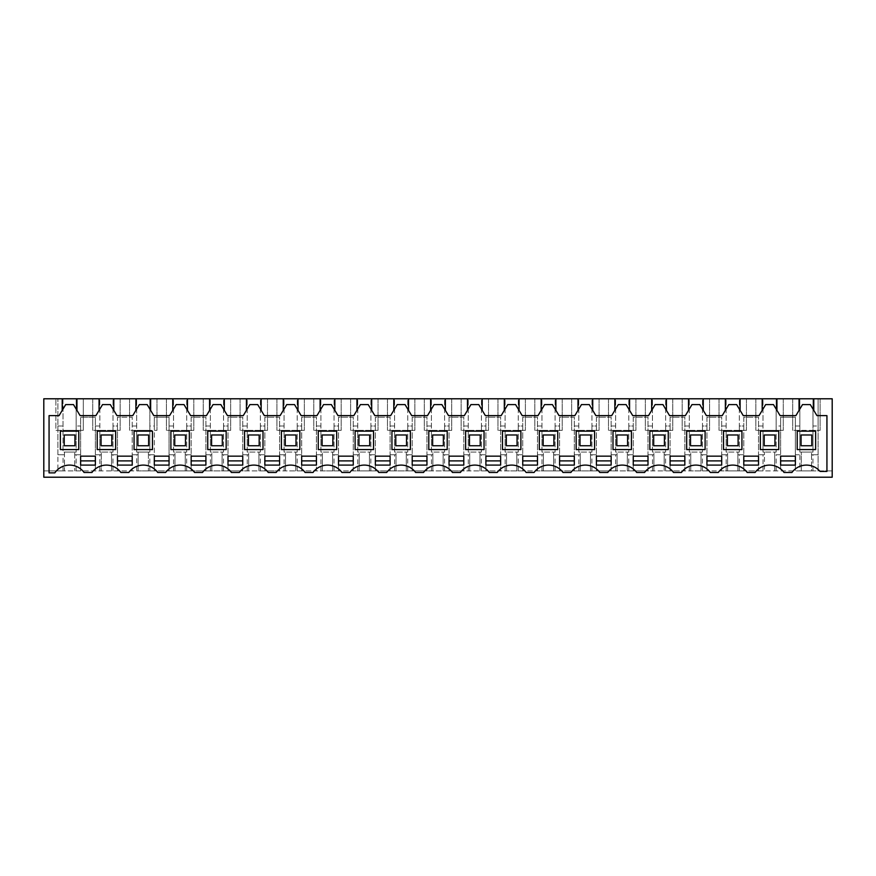 <?xml version="1.0" encoding="UTF-8"?>
<svg xmlns="http://www.w3.org/2000/svg" width="876" height="876" viewBox="0 0 876 876"><rect width="100%" height="100%" fill="white"/><g stroke="black" fill="none" stroke-linecap="round" stroke-linejoin="round"><path stroke-width="0.66" stroke-dasharray="4.38 3.29" d="M43.8 477.212L43.8 470.894L832.2 470.894L811.537 470.894L811.537 452.082L799.832 452.082L799.832 398.788L792.703 398.788L832.2 398.788L832.2 477.212L43.8 477.212M63.05 470.894L64.463 470.894L64.463 452.082L63.006 452.082L63.006 430.368L55.878 430.368L55.878 398.788L55.878 430.368L83.297 430.368L83.297 398.788L83.297 430.368L76.168 430.368L76.168 452.082L76.168 425.999L80.647 425.999L76.168 425.999L76.168 398.788L76.168 430.368L63.006 430.368L63.006 398.788L43.8 398.788L43.8 470.894L63.05 470.894L63.05 454.743L64.463 454.743L64.463 452.082L74.723 452.082L74.723 470.894L74.723 452.082L76.168 452.082L63.006 452.082L63.006 398.788L799.832 398.788L799.832 430.368L792.703 430.368L820.122 430.368L812.994 430.368L812.994 452.082L799.832 452.082L799.832 430.368L812.994 430.368L812.994 398.788L812.994 425.999L818.096 425.999L818.096 470.894L818.096 398.788L818.096 425.999L812.994 425.999L812.994 452.082L811.537 452.082L811.537 454.743L818.096 454.743L811.537 454.743L811.537 470.894L799.865 470.894L799.865 454.743L801.277 454.743L801.277 452.082L801.277 470.894L801.277 454.743L795.353 454.743L795.353 470.894L799.865 470.894M63.05 454.743L57.904 454.743L57.904 470.894L57.904 398.788L57.904 454.743L64.463 454.743L64.463 470.894L99.886 470.894L99.886 454.743L101.298 454.743L101.298 452.082L111.559 452.082L111.559 470.894L111.559 452.082L113.004 452.082L99.853 452.082L99.853 398.788L99.853 430.368L92.725 430.368L120.143 430.368L113.004 430.368L113.004 452.082L113.004 425.999L117.483 425.999L117.483 417.206L132.221 417.206L132.221 470.894L117.483 470.894L117.483 454.743L111.559 454.743L117.483 454.743L117.483 425.999L113.004 425.999L113.004 398.788L113.004 430.368L99.853 430.368L99.853 452.082L101.298 452.082L101.298 470.894L99.886 470.894M99.886 454.743L95.374 454.743L95.374 470.894L95.374 417.206L80.647 417.206L80.647 470.894L80.647 417.206L95.374 417.206L95.374 454.743L101.298 454.743L101.298 470.894L117.483 470.894L117.483 417.206L132.221 417.206L132.221 470.894L136.733 470.894L136.733 454.743L138.134 454.743L138.134 452.082L148.405 452.082L148.405 470.894L148.405 452.082L149.851 452.082L136.689 452.082L136.689 398.788L136.689 430.368L129.56 430.368L156.979 430.368L149.851 430.368L149.851 452.082L149.851 425.999L154.329 425.999L154.329 417.206L169.057 417.206L169.057 470.894L154.329 470.894L154.329 454.743L148.405 454.743L154.329 454.743L154.329 425.999L149.851 425.999L149.851 398.788L149.851 430.368L136.689 430.368L136.689 452.082L138.134 452.082L138.134 470.894L136.733 470.894M136.733 454.743L132.221 454.743L138.134 454.743L138.134 470.894L154.329 470.894L154.329 417.206L169.057 417.206L169.057 470.894L173.568 470.894L173.568 454.743L174.981 454.743L174.981 452.082L185.241 452.082L185.241 470.894L185.241 452.082L186.687 452.082L173.536 452.082L173.536 398.788L173.536 430.368L166.407 430.368L193.826 430.368L186.687 430.368L186.687 452.082L186.687 425.999L191.165 425.999L191.165 417.206L205.904 417.206L205.904 470.894L191.165 470.894L191.165 454.743L185.241 454.743L191.165 454.743L191.165 425.999L186.687 425.999L186.687 398.788L186.687 430.368L173.536 430.368L173.536 452.082L174.981 452.082L174.981 470.894L173.568 470.894M173.568 454.743L169.057 454.743L174.981 454.743L174.981 470.894L191.165 470.894L191.165 417.206L205.904 417.206L205.904 470.894L210.415 470.894L210.415 454.743L211.817 454.743L211.817 452.082L222.088 452.082L222.088 470.894L222.088 452.082L223.533 452.082L210.371 452.082L210.371 398.788L210.371 430.368L203.243 430.368L230.662 430.368L223.533 430.368L223.533 452.082L223.533 425.999L228.001 425.999L228.001 417.206L242.74 417.206L242.74 470.894L228.001 470.894L228.001 454.743L222.088 454.743L228.001 454.743L228.001 425.999L223.533 425.999L223.533 398.788L223.533 430.368L210.371 430.368L210.371 452.082L211.817 452.082L211.817 470.894L210.415 470.894M210.415 454.743L205.904 454.743L211.817 454.743L211.817 470.894L228.001 470.894L228.001 417.206L242.74 417.206L242.74 470.894L247.251 470.894L247.251 454.743L248.664 454.743L248.664 452.082L258.924 452.082L258.924 470.894L258.924 452.082L260.369 452.082L247.218 452.082L247.218 398.788L247.218 430.368L240.09 430.368L267.509 430.368L260.369 430.368L260.369 452.082L260.369 425.999L264.848 425.999L264.848 417.206L279.586 417.206L279.586 470.894L264.848 470.894L264.848 454.743L258.924 454.743L264.848 454.743L264.848 425.999L260.369 425.999L260.369 398.788L260.369 430.368L247.218 430.368L247.218 452.082L248.664 452.082L248.664 470.894L247.251 470.894M247.251 454.743L242.74 454.743L248.664 454.743L248.664 470.894L264.848 470.894L264.848 417.206L279.586 417.206L279.586 470.894L284.098 470.894L284.098 454.743L285.499 454.743L285.499 452.082L295.77 452.082L295.77 470.894L295.77 452.082L297.216 452.082L284.054 452.082L284.054 398.788L284.054 430.368L276.925 430.368L304.344 430.368L297.216 430.368L297.216 452.082L297.216 425.999L301.683 425.999L301.683 417.206L316.422 417.206L316.422 470.894L301.683 470.894L301.683 454.743L295.77 454.743L301.683 454.743L301.683 425.999L297.216 425.999L297.216 398.788L297.216 430.368L284.054 430.368L284.054 452.082L285.499 452.082L285.499 470.894L284.098 470.894M284.098 454.743L279.586 454.743L285.499 454.743L285.499 470.894L301.683 470.894L301.683 417.206L316.422 417.206L316.422 470.894L320.934 470.894L320.934 454.743L322.346 454.743L322.346 452.082L332.606 452.082L332.606 470.894L332.606 452.082L334.052 452.082L320.901 452.082L320.901 398.788L320.901 430.368L313.772 430.368L341.18 430.368L334.052 430.368L334.052 452.082L334.052 425.999L338.53 425.999L338.53 417.206L353.269 417.206L353.269 470.894L338.53 470.894L338.53 454.743L332.606 454.743L338.53 454.743L338.53 425.999L334.052 425.999L334.052 398.788L334.052 430.368L320.901 430.368L320.901 452.082L322.346 452.082L322.346 470.894L320.934 470.894M320.934 454.743L316.422 454.743L322.346 454.743L322.346 470.894L338.53 470.894L338.53 417.206L353.269 417.206L353.269 470.894L357.78 470.894L357.78 454.743L359.182 454.743L359.182 452.082L369.453 452.082L369.453 470.894L369.453 452.082L370.898 452.082L357.736 452.082L357.736 398.788L357.736 430.368L350.608 430.368L378.027 430.368L370.898 430.368L370.898 452.082L370.898 425.999L375.366 425.999L375.366 417.206L390.105 417.206L390.105 470.894L375.366 470.894L375.366 454.743L369.453 454.743L375.366 454.743L375.366 425.999L370.898 425.999L370.898 398.788L370.898 430.368L357.736 430.368L357.736 452.082L359.182 452.082L359.182 470.894L357.78 470.894M357.78 454.743L353.269 454.743L359.182 454.743L359.182 470.894L375.366 470.894L375.366 417.206L390.105 417.206L390.105 470.894L394.616 470.894L394.616 454.743L396.029 454.743L396.029 452.082L406.289 452.082L406.289 470.894L406.289 452.082L407.734 452.082L394.583 452.082L394.583 398.788L394.583 430.368L387.455 430.368L414.863 430.368L407.734 430.368L407.734 452.082L407.734 425.999L412.213 425.999L412.213 417.206L426.951 417.206L426.951 470.894L412.213 470.894L412.213 454.743L406.289 454.743L412.213 454.743L412.213 425.999L407.734 425.999L407.734 398.788L407.734 430.368L394.583 430.368L394.583 452.082L396.029 452.082L396.029 470.894L394.616 470.894M394.616 454.743L390.105 454.743L396.029 454.743L396.029 470.894L412.213 470.894L412.213 417.206L426.951 417.206L426.951 470.894L431.463 470.894L431.463 454.743L432.864 454.743L432.864 452.082L443.136 452.082L443.136 470.894L443.136 452.082L444.581 452.082L431.419 452.082L431.419 398.788L431.419 430.368L424.291 430.368L451.709 430.368L444.581 430.368L444.581 452.082L444.581 425.999L449.049 425.999L449.049 417.206L463.787 417.206L463.787 470.894L449.049 470.894L449.049 454.743L443.136 454.743L449.049 454.743L449.049 425.999L444.581 425.999L444.581 398.788L444.581 430.368L431.419 430.368L431.419 452.082L432.864 452.082L432.864 470.894L431.463 470.894M431.463 454.743L426.951 454.743L432.864 454.743L432.864 470.894L449.049 470.894L449.049 417.206L463.787 417.206L463.787 470.894L468.299 470.894L468.299 454.743L469.711 454.743L469.711 452.082L479.971 452.082L479.971 470.894L479.971 452.082L481.417 452.082L468.266 452.082L468.266 398.788L468.266 430.368L461.137 430.368L488.545 430.368L481.417 430.368L481.417 452.082L481.417 425.999L485.895 425.999L485.895 417.206L500.634 417.206L500.634 470.894L485.895 470.894L485.895 454.743L479.971 454.743L485.895 454.743L485.895 425.999L481.417 425.999L481.417 398.788L481.417 430.368L468.266 430.368L468.266 452.082L469.711 452.082L469.711 470.894L468.299 470.894M468.299 454.743L463.787 454.743L469.711 454.743L469.711 470.894L485.895 470.894L485.895 417.206L500.634 417.206L500.634 470.894L505.145 470.894L505.145 454.743L506.547 454.743L506.547 452.082L516.818 452.082L516.818 470.894L516.818 452.082L518.264 452.082L505.102 452.082L505.102 398.788L505.102 430.368L497.973 430.368L525.392 430.368L518.264 430.368L518.264 452.082L518.264 425.999L522.731 425.999L522.731 417.206L537.47 417.206L537.47 470.894L522.731 470.894L522.731 454.743L516.818 454.743L522.731 454.743L522.731 425.999L518.264 425.999L518.264 398.788L518.264 430.368L505.102 430.368L505.102 452.082L506.547 452.082L506.547 470.894L505.145 470.894M505.145 454.743L500.634 454.743L506.547 454.743L506.547 470.894L522.731 470.894L522.731 417.206L537.47 417.206L537.47 470.894L541.981 470.894L541.981 454.743L543.394 454.743L543.394 452.082L553.654 452.082L553.654 470.894L553.654 452.082L555.099 452.082L541.948 452.082L541.948 398.788L541.948 430.368L534.82 430.368L562.228 430.368L555.099 430.368L555.099 452.082L555.099 425.999L559.578 425.999L559.578 417.206L574.317 417.206L574.317 470.894L559.578 470.894L559.578 454.743L553.654 454.743L559.578 454.743L559.578 425.999L555.099 425.999L555.099 398.788L555.099 430.368L541.948 430.368L541.948 452.082L543.394 452.082L543.394 470.894L541.981 470.894M541.981 454.743L537.47 454.743L543.394 454.743L543.394 470.894L559.578 470.894L559.578 417.206L574.317 417.206L574.317 470.894L578.828 470.894L578.828 454.743L580.23 454.743L580.23 452.082L590.501 452.082L590.501 470.894L590.501 452.082L591.946 452.082L578.784 452.082L578.784 398.788L578.784 430.368L571.656 430.368L599.075 430.368L591.946 430.368L591.946 452.082L591.946 425.999L596.414 425.999L596.414 417.206L611.152 417.206L611.152 470.894L596.414 470.894L596.414 454.743L590.501 454.743L596.414 454.743L596.414 425.999L591.946 425.999L591.946 398.788L591.946 430.368L578.784 430.368L578.784 452.082L580.23 452.082L580.23 470.894L578.828 470.894M578.828 454.743L574.317 454.743L580.23 454.743L580.23 470.894L596.414 470.894L596.414 417.206L611.152 417.206L611.152 470.894L615.664 470.894L615.664 454.743L617.076 454.743L617.076 452.082L627.336 452.082L627.336 470.894L627.336 452.082L628.782 452.082L615.631 452.082L615.631 398.788L615.631 430.368L608.492 430.368L635.91 430.368L628.782 430.368L628.782 452.082L628.782 425.999L633.26 425.999L633.26 417.206L647.999 417.206L647.999 470.894L633.26 470.894L633.26 454.743L627.336 454.743L633.26 454.743L633.26 425.999L628.782 425.999L628.782 398.788L628.782 430.368L615.631 430.368L615.631 452.082L617.076 452.082L617.076 470.894L615.664 470.894M615.664 454.743L611.152 454.743L617.076 454.743L617.076 470.894L633.26 470.894L633.26 417.206L647.999 417.206L647.999 470.894L652.51 470.894L652.51 454.743L653.912 454.743L653.912 452.082L664.183 452.082L664.183 470.894L664.183 452.082L665.629 452.082L652.467 452.082L652.467 398.788L652.467 430.368L645.338 430.368L672.757 430.368L665.629 430.368L665.629 452.082L665.629 425.999L670.096 425.999L670.096 417.206L684.835 417.206L684.835 470.894L670.096 470.894L670.096 454.743L664.183 454.743L670.096 454.743L670.096 425.999L665.629 425.999L665.629 398.788L665.629 430.368L652.467 430.368L652.467 452.082L653.912 452.082L653.912 470.894L652.51 470.894M652.51 454.743L647.999 454.743L653.912 454.743L653.912 470.894L670.096 470.894L670.096 417.206L684.835 417.206L684.835 470.894L689.346 470.894L689.346 454.743L690.759 454.743L690.759 452.082L701.019 452.082L701.019 470.894L701.019 452.082L702.464 452.082L689.313 452.082L689.313 398.788L689.313 430.368L682.174 430.368L709.593 430.368L702.464 430.368L702.464 452.082L702.464 425.999L706.943 425.999L706.943 417.206L721.671 417.206L721.671 470.894L706.943 470.894L706.943 454.743L701.019 454.743L706.943 454.743L706.943 425.999L702.464 425.999L702.464 398.788L702.464 430.368L689.313 430.368L689.313 452.082L690.759 452.082L690.759 470.894L689.346 470.894M689.346 454.743L684.835 454.743L690.759 454.743L690.759 470.894L706.943 470.894L706.943 417.206L721.671 417.206L721.671 470.894L726.182 470.894L726.182 454.743L727.595 454.743L727.595 452.082L737.866 452.082L737.866 470.894L737.866 452.082L739.311 452.082L726.149 452.082L726.149 398.788L726.149 430.368L719.021 430.368L746.44 430.368L739.311 430.368L739.311 452.082L739.311 425.999L743.779 425.999L743.779 417.206L758.517 417.206L758.517 470.894L743.779 470.894L743.779 454.743L737.866 454.743L743.779 454.743L743.779 425.999L739.311 425.999L739.311 398.788L739.311 430.368L726.149 430.368L726.149 452.082L727.595 452.082L727.595 470.894L726.182 470.894M726.182 454.743L721.671 454.743L727.595 454.743L727.595 470.894L743.779 470.894L743.779 417.206L758.517 417.206L758.517 470.894L763.029 470.894L763.029 454.743L764.441 454.743L764.441 452.082L774.702 452.082L774.702 470.894L774.702 452.082L776.147 452.082L762.996 452.082L762.996 398.788L762.996 430.368L755.857 430.368L783.275 430.368L776.147 430.368L776.147 452.082L776.147 425.999L780.625 425.999L780.625 417.206L795.353 417.206L795.353 454.743L799.865 454.743M776.114 470.894L776.114 454.743L780.625 454.743L780.625 470.894L780.625 417.206L795.353 417.206L795.353 470.894L763.029 470.894M112.971 470.894L112.971 454.743M149.818 470.894L149.818 454.743M186.654 470.894L186.654 454.743M223.489 470.894L223.489 454.743M260.336 470.894L260.336 454.743M297.172 470.894L297.172 454.743M334.019 470.894L334.019 454.743M370.855 470.894L370.855 454.743M407.701 470.894L407.701 454.743M444.537 470.894L444.537 454.743M481.384 470.894L481.384 454.743M518.22 470.894L518.22 454.743M555.066 470.894L555.066 454.743M591.902 470.894L591.902 454.743M628.749 470.894L628.749 454.743M665.585 470.894L665.585 454.743M702.432 470.894L702.432 454.743M739.267 470.894L739.267 454.743M776.114 454.743L780.625 454.743L780.625 425.999L776.147 425.999L776.147 398.788L776.147 430.368L762.996 430.368L762.996 452.082L764.441 452.082L764.441 470.894L764.441 454.743L758.517 454.743L763.029 454.743M812.95 470.894L812.95 454.743M76.135 470.894L76.135 454.743L74.723 454.743L80.647 454.743L76.135 454.743M791.937 472.471L784.042 472.471A17.892 17.892 0 0 0 755.101 472.471L747.195 472.471A17.892 17.892 0 0 0 718.254 472.471L710.359 472.471A17.892 17.892 0 0 0 681.418 472.471L673.513 472.471A17.892 17.892 0 0 0 644.572 472.471L636.677 472.471A17.892 17.892 0 0 0 607.736 472.471L599.83 472.471A17.892 17.892 0 0 0 570.889 472.471L562.994 472.471A17.892 17.892 0 0 0 534.053 472.471L526.158 472.471A17.892 17.892 0 0 0 497.207 472.471L489.312 472.471A17.892 17.892 0 0 0 460.371 472.471L452.476 472.471A17.892 17.892 0 0 0 423.524 472.471L415.629 472.471A17.892 17.892 0 0 0 386.688 472.471L378.793 472.471A17.892 17.892 0 0 0 349.842 472.471L341.947 472.471A17.892 17.892 0 0 0 313.006 472.471L305.111 472.471A17.892 17.892 0 0 0 276.17 472.471L268.264 472.471A17.892 17.892 0 0 0 239.323 472.471L231.428 472.471A17.892 17.892 0 0 0 202.487 472.471L194.581 472.471A17.892 17.892 0 0 0 165.641 472.471L157.746 472.471A17.892 17.892 0 0 0 128.805 472.471L120.899 472.471A17.892 17.892 0 0 0 91.958 472.471L84.063 472.471A17.892 17.892 0 0 0 54.827 472.876L49.067 472.876L49.067 415.629L59.064 415.629L65.689 404.592L73.485 404.592L80.11 415.629L95.9 415.629L102.536 404.592L110.332 404.592L116.957 415.629L132.747 415.629L139.372 404.592L147.168 404.592L153.793 415.629L169.583 415.629L176.218 404.592L184.015 404.592L190.639 415.629L206.429 415.629L213.054 404.592L220.851 404.592L227.475 415.629L243.265 415.629L249.901 404.592L257.697 404.592L264.322 415.629L280.112 415.629L286.737 404.592L294.533 404.592L301.158 415.629L316.948 415.629L323.583 404.592L331.38 404.592L338.005 415.629L353.795 415.629L360.419 404.592L368.216 404.592L374.84 415.629L390.63 415.629L397.255 404.592L405.062 404.592L411.687 415.629L427.477 415.629L434.102 404.592L441.898 404.592L448.523 415.629L464.313 415.629L470.938 404.592L478.745 404.592L485.37 415.629L501.16 415.629L507.784 404.592L515.581 404.592L522.205 415.629L537.995 415.629L544.62 404.592L552.417 404.592L559.052 415.629L574.842 415.629L581.467 404.592L589.263 404.592L595.888 415.629L611.678 415.629L618.303 404.592L626.099 404.592L632.735 415.629L648.525 415.629L655.149 404.592L662.946 404.592L669.571 415.629L685.361 415.629L691.985 404.592L699.782 404.592L706.417 415.629L722.207 415.629L728.832 404.592L736.628 404.592L743.253 415.629L759.043 415.629L765.668 404.592L773.464 404.592L780.1 415.629L795.89 415.629L802.515 404.592L810.311 404.592L816.936 415.629L826.933 415.629L826.933 471.419L820.056 471.419A17.892 17.892 0 0 0 791.937 472.471M62.218 398.788L62.218 410.373M813.782 398.788L813.782 410.373M795.353 425.999L799.832 425.999L795.353 425.999M783.275 398.788L783.275 430.368L783.275 398.788M755.857 398.788L755.857 430.368L755.857 398.788M758.517 425.999L762.996 425.999L758.517 425.999M746.44 398.788L746.44 430.368L746.44 398.788M719.021 398.788L719.021 430.368L719.021 398.788M721.671 425.999L726.149 425.999L721.671 425.999M709.593 398.788L709.593 430.368L709.593 398.788M682.174 398.788L682.174 430.368L682.174 398.788M684.835 425.999L689.313 425.999L684.835 425.999M672.757 398.788L672.757 430.368L672.757 398.788M645.338 398.788L645.338 430.368L645.338 398.788M647.999 425.999L652.467 425.999L647.999 425.999M635.91 398.788L635.91 430.368L635.91 398.788M608.492 398.788L608.492 430.368L608.492 398.788M611.152 425.999L615.631 425.999L611.152 425.999M599.075 398.788L599.075 430.368L599.075 398.788M571.656 398.788L571.656 430.368L571.656 398.788M574.317 425.999L578.784 425.999L574.317 425.999M562.228 398.788L562.228 430.368L562.228 398.788M534.82 398.788L534.82 430.368L534.82 398.788M537.47 425.999L541.948 425.999L537.47 425.999M525.392 398.788L525.392 430.368L525.392 398.788M497.973 398.788L497.973 430.368L497.973 398.788M500.634 425.999L505.102 425.999L500.634 425.999M488.545 398.788L488.545 430.368L488.545 398.788M461.137 398.788L461.137 430.368L461.137 398.788M463.787 425.999L468.266 425.999L463.787 425.999M451.709 398.788L451.709 430.368L451.709 398.788M424.291 398.788L424.291 430.368L424.291 398.788M426.951 425.999L431.419 425.999L426.951 425.999M414.863 398.788L414.863 430.368L414.863 398.788M387.455 398.788L387.455 430.368L387.455 398.788M390.105 425.999L394.583 425.999L390.105 425.999M378.027 398.788L378.027 430.368L378.027 398.788M350.608 398.788L350.608 430.368L350.608 398.788M353.269 425.999L357.736 425.999L353.269 425.999M341.18 398.788L341.18 430.368L341.18 398.788M313.772 398.788L313.772 430.368L313.772 398.788M316.422 425.999L320.901 425.999L316.422 425.999M304.344 398.788L304.344 430.368L304.344 398.788M276.925 398.788L276.925 430.368L276.925 398.788M279.586 425.999L284.054 425.999L279.586 425.999M267.509 398.788L267.509 430.368L267.509 398.788M240.09 398.788L240.09 430.368L240.09 398.788M242.74 425.999L247.218 425.999L242.74 425.999M230.662 398.788L230.662 430.368L230.662 398.788M203.243 398.788L203.243 430.368L203.243 398.788M205.904 425.999L210.371 425.999L205.904 425.999M193.826 398.788L193.826 430.368L193.826 398.788M166.407 398.788L166.407 430.368L166.407 398.788M169.057 425.999L173.536 425.999L169.057 425.999M156.979 398.788L156.979 430.368L156.979 398.788M129.56 398.788L129.56 430.368L129.56 398.788M132.221 425.999L136.689 425.999L132.221 425.999M120.143 398.788L120.143 430.368L120.143 398.788M92.725 398.788L92.725 430.368L92.725 398.788M95.374 425.999L99.853 425.999L95.374 425.999M57.904 425.999L63.006 425.999L57.904 425.999M76.957 398.788L76.957 410.373M99.065 398.788L99.065 410.373M113.803 398.788L113.803 410.373M135.9 398.788L135.9 410.373M150.639 398.788L150.639 410.373M172.747 398.788L172.747 410.373M187.475 398.788L187.475 410.373M209.583 398.788L209.583 410.373M224.322 398.788L224.322 410.373M246.43 398.788L246.43 410.373M261.157 398.788L261.157 410.373M283.266 398.788L283.266 410.373M298.004 398.788L298.004 410.373M320.112 398.788L320.112 410.373M334.84 398.788L334.84 410.373M356.948 398.788L356.948 410.373M371.687 398.788L371.687 410.373M393.795 398.788L393.795 410.373M408.523 398.788L408.523 410.373M430.631 398.788L430.631 410.373M445.369 398.788L445.369 410.373M467.477 398.788L467.477 410.373M482.205 398.788L482.205 410.373M504.313 398.788L504.313 410.373M519.052 398.788L519.052 410.373M541.16 398.788L541.16 410.373M555.888 398.788L555.888 410.373M577.996 398.788L577.996 410.373M592.734 398.788L592.734 410.373M614.842 398.788L614.842 410.373M629.57 398.788L629.57 410.373M651.678 398.788L651.678 410.373M666.417 398.788L666.417 410.373M688.525 398.788L688.525 410.373M703.253 398.788L703.253 410.373M725.361 398.788L725.361 410.373M740.1 398.788L740.1 410.373M762.197 398.788L762.197 410.373M776.935 398.788L776.935 410.373M799.043 398.788L799.043 410.373M820.122 398.788L820.122 430.368L820.122 398.788M792.703 398.788L792.703 430.368L792.703 398.788M60.378 431.156L60.378 449.574L78.796 449.574L78.796 431.156L60.378 431.156M263.008 431.156L244.579 431.156L244.579 449.574L263.008 449.574L263.008 431.156M373.526 449.574L373.526 431.156L355.108 431.156L355.108 449.574L373.526 449.574M760.357 449.574L778.775 449.574L778.775 431.156L760.357 431.156L760.357 449.574M428.791 431.156L428.791 449.574L447.209 449.574L447.209 431.156L428.791 431.156M410.373 449.574L410.373 431.156L391.944 431.156L391.944 449.574L410.373 449.574M502.474 449.574L520.891 449.574L520.891 431.156L502.474 431.156L502.474 449.574M576.156 449.574L594.574 449.574L594.574 431.156L576.156 431.156L576.156 449.574M557.738 449.574L557.738 431.156L539.309 431.156L539.309 449.574L557.738 449.574M612.992 431.156L612.992 449.574L631.421 449.574L631.421 431.156L612.992 431.156M723.521 449.574L741.939 449.574L741.939 431.156L723.521 431.156L723.521 449.574M299.844 431.156L281.426 431.156L281.426 449.574L299.844 449.574L299.844 431.156M484.056 449.574L484.056 431.156L465.627 431.156L465.627 449.574L484.056 449.574M705.103 449.574L705.103 431.156L686.674 431.156L686.674 449.574L705.103 449.574M649.839 449.574L668.257 449.574L668.257 431.156L649.839 431.156L649.839 449.574M318.262 431.156L318.262 449.574L336.691 449.574L336.691 431.156L318.262 431.156M189.326 431.156L170.897 431.156L170.897 449.574L189.326 449.574L189.326 431.156M134.061 431.156L134.061 449.574L152.479 449.574L152.479 431.156L134.061 431.156M115.643 449.574L115.643 431.156L97.225 431.156L97.225 449.574L115.643 449.574M207.743 449.574L226.161 449.574L226.161 431.156L207.743 431.156L207.743 449.574M797.204 431.156L797.204 449.574L815.622 449.574L815.622 431.156L797.204 431.156M774.942 434.978L774.942 445.764L764.2 445.764L764.2 434.978L774.942 434.978L774.942 445.764L764.2 445.764L764.2 434.978L774.942 434.978L774.942 445.764L764.2 445.764L764.2 434.978L774.942 434.978M738.096 434.978L738.096 445.764L727.365 445.764L727.365 434.978L738.096 434.978L738.096 445.764L727.365 445.764L727.365 434.978L738.096 434.978L738.096 445.764L727.365 445.764L727.365 434.978L738.096 434.978M701.26 434.978L701.26 445.764L690.518 445.764L690.518 434.978L701.26 434.978L701.26 445.764L690.518 445.764L690.518 434.978L701.26 434.978L701.26 445.764L690.518 445.764L690.518 434.978L701.26 434.978M664.413 434.978L664.413 445.764L653.682 445.764L653.682 434.978L664.413 434.978L664.413 445.764L653.682 445.764L653.682 434.978L664.413 434.978L664.413 445.764L653.682 445.764L653.682 434.978L664.413 434.978M627.577 434.978L627.577 445.764L616.835 445.764L616.835 434.978L627.577 434.978L627.577 445.764L616.835 445.764L616.835 434.978L627.577 434.978L627.577 445.764L616.835 445.764L616.835 434.978L627.577 434.978M590.731 434.978L590.731 445.764L580 445.764L580 434.978L590.731 434.978L590.731 445.764L580 445.764L580 434.978L590.731 434.978L590.731 445.764L580 445.764L580 434.978L590.731 434.978M553.895 434.978L553.895 445.764L543.153 445.764L543.153 434.978L553.895 434.978L553.895 445.764L543.153 445.764L543.153 434.978L553.895 434.978L553.895 445.764L543.153 445.764L543.153 434.978L553.895 434.978M517.048 434.978L517.048 445.764L506.317 445.764L506.317 434.978L517.048 434.978L517.048 445.764L506.317 445.764L506.317 434.978L517.048 434.978L517.048 445.764L506.317 445.764L506.317 434.978L517.048 434.978M480.212 434.978L480.212 445.764L469.47 445.764L469.47 434.978L480.212 434.978L480.212 445.764L469.47 445.764L469.47 434.978L480.212 434.978L480.212 445.764L469.47 445.764L469.47 434.978L480.212 434.978M443.365 434.978L443.365 445.764L432.635 445.764L432.635 434.978L443.365 434.978L443.365 445.764L432.635 445.764L432.635 434.978L443.365 434.978L443.365 445.764L432.635 445.764L432.635 434.978L443.365 434.978M406.53 434.978L406.53 445.764L395.788 445.764L395.788 434.978L406.53 434.978L406.53 445.764L395.788 445.764L395.788 434.978L406.53 434.978L406.53 445.764L395.788 445.764L395.788 434.978L406.53 434.978M369.683 434.978L369.683 445.764L358.952 445.764L358.952 434.978L369.683 434.978L369.683 445.764L358.952 445.764L358.952 434.978L369.683 434.978L369.683 445.764L358.952 445.764L358.952 434.978L369.683 434.978M332.847 434.978L332.847 445.764L322.105 445.764L322.105 434.978L332.847 434.978L332.847 445.764L322.105 445.764L322.105 434.978L332.847 434.978L332.847 445.764L322.105 445.764L322.105 434.978L332.847 434.978M296 434.978L296 445.764L285.269 445.764L285.269 434.978L296 434.978L296 445.764L285.269 445.764L285.269 434.978L296 434.978L296 445.764L285.269 445.764L285.269 434.978L296 434.978M259.165 434.978L259.165 445.764L248.423 445.764L248.423 434.978L259.165 434.978L259.165 445.764L248.423 445.764L248.423 434.978L259.165 434.978L259.165 445.764L248.423 445.764L248.423 434.978L259.165 434.978M222.318 434.978L222.318 445.764L211.587 445.764L211.587 434.978L222.318 434.978L222.318 445.764L211.587 445.764L211.587 434.978L222.318 434.978L222.318 445.764L211.587 445.764L211.587 434.978L222.318 434.978M185.482 434.978L185.482 445.764L174.74 445.764L174.74 434.978L185.482 434.978L185.482 445.764L174.74 445.764L174.74 434.978L185.482 434.978L185.482 445.764L174.74 445.764L174.74 434.978L185.482 434.978M148.635 434.978L148.635 445.764L137.904 445.764L137.904 434.978L148.635 434.978L148.635 445.764L137.904 445.764L137.904 434.978L148.635 434.978L148.635 445.764L137.904 445.764L137.904 434.978L148.635 434.978M111.799 434.978L111.799 445.764L101.058 445.764L101.058 434.978L111.799 434.978L111.799 445.764L101.058 445.764L101.058 434.978L111.799 434.978L111.799 445.764L101.058 445.764L101.058 434.978L111.799 434.978M74.953 434.978L74.953 445.764L64.222 445.764L64.222 434.978L74.953 434.978L74.953 445.764L64.222 445.764L64.222 434.978L74.953 434.978L74.953 445.764L64.222 445.764L64.222 434.978L74.953 434.978M811.778 434.978L811.778 445.764L801.047 445.764L801.047 434.978L811.778 434.978L811.778 445.764L801.047 445.764L801.047 434.978L811.778 434.978L811.778 445.764L801.047 445.764L801.047 434.978L811.778 434.978M264.848 465.101L279.586 465.101L279.586 456.155L264.848 456.155L264.848 465.101M301.683 456.155L301.683 465.101L316.422 465.101L316.422 456.155L301.683 456.155M633.26 456.155L647.999 456.155L647.999 465.101L633.26 465.101L633.26 456.155M426.951 460.896L426.951 465.101L412.213 465.101L412.213 456.155L426.951 456.155L426.951 460.896M449.049 456.155L463.787 456.155L463.787 465.101L449.049 465.101L449.049 456.155M758.517 460.896L758.517 465.101L743.779 465.101L743.779 456.155L758.517 456.155L758.517 460.896M596.414 465.101L611.152 465.101L611.152 456.155L596.414 456.155L596.414 465.101M485.895 456.155L500.634 456.155L500.634 465.101L485.895 465.101L485.895 456.155M522.731 456.155L537.47 456.155L537.47 465.101L522.731 465.101L522.731 456.155M706.943 456.155L721.682 456.155L721.682 465.101L706.943 465.101L706.943 456.155M670.096 456.155L684.835 456.155L684.835 465.101L670.096 465.101L670.096 456.155M559.578 456.155L574.317 456.155L574.317 465.101L559.578 465.101L559.578 456.155M787.995 456.155L795.364 456.155L795.364 465.101L780.625 465.101L780.625 456.155L787.995 456.155M228.001 456.155L242.74 456.155L242.74 465.101L228.001 465.101L228.001 456.155M375.366 465.101L390.105 465.101L390.105 456.155L375.366 456.155L375.366 465.101M132.221 460.896L132.221 465.101L117.483 465.101L117.483 456.155L132.221 456.155L132.221 460.896M154.318 456.155L169.057 456.155L169.057 465.101L154.318 465.101L154.318 456.155M191.165 456.155L191.165 465.101L205.904 465.101L205.904 456.155L191.165 456.155M80.636 456.155L95.374 456.155L95.374 465.101L80.636 465.101L80.636 456.155M338.53 465.101L353.269 465.101L353.269 456.155L338.53 456.155L338.53 465.101"/><path stroke-width="1.31" d="M62.218 410.373L62.218 398.788L43.8 398.788L43.8 477.212L832.2 477.212L832.2 398.788L813.782 398.788L813.782 410.373L816.936 415.629L826.933 415.629L826.933 471.419L820.056 471.419A17.892 17.892 0 0 0 791.937 472.471L784.042 472.471A17.892 17.892 0 0 0 755.101 472.471L747.195 472.471A17.892 17.892 0 0 0 718.254 472.471L710.359 472.471A17.892 17.892 0 0 0 681.418 472.471L673.513 472.471A17.892 17.892 0 0 0 644.572 472.471L636.677 472.471A17.892 17.892 0 0 0 607.736 472.471L599.83 472.471A17.892 17.892 0 0 0 570.889 472.471L562.994 472.471A17.892 17.892 0 0 0 534.053 472.471L526.158 472.471A17.892 17.892 0 0 0 497.207 472.471L489.312 472.471A17.892 17.892 0 0 0 460.371 472.471L452.476 472.471A17.892 17.892 0 0 0 423.524 472.471L415.629 472.471A17.892 17.892 0 0 0 386.688 472.471L378.793 472.471A17.892 17.892 0 0 0 349.842 472.471L341.947 472.471A17.892 17.892 0 0 0 313.006 472.471L305.111 472.471A17.892 17.892 0 0 0 276.17 472.471L268.264 472.471A17.892 17.892 0 0 0 239.323 472.471L231.428 472.471A17.892 17.892 0 0 0 202.487 472.471L194.581 472.471A17.892 17.892 0 0 0 165.641 472.471L157.746 472.471A17.892 17.892 0 0 0 128.805 472.471L120.899 472.471A17.892 17.892 0 0 0 91.958 472.471L84.063 472.471A17.892 17.892 0 0 0 54.827 472.876L49.067 472.876L49.067 415.629L59.064 415.629L65.689 404.592L73.485 404.592L76.957 410.373L76.957 398.788L813.782 398.788M62.218 398.788L76.957 398.788M813.782 410.373L810.311 404.592L802.515 404.592L795.89 415.629L780.1 415.629L773.464 404.592L765.668 404.592L759.043 415.629L743.253 415.629L736.628 404.592L728.832 404.592L722.207 415.629L706.417 415.629L699.782 404.592L691.985 404.592L685.361 415.629L669.571 415.629L662.946 404.592L655.149 404.592L648.525 415.629L632.735 415.629L626.099 404.592L618.303 404.592L611.678 415.629L595.888 415.629L589.263 404.592L581.467 404.592L574.842 415.629L559.052 415.629L552.417 404.592L544.62 404.592L537.995 415.629L522.205 415.629L515.581 404.592L507.784 404.592L501.16 415.629L485.37 415.629L478.745 404.592L470.938 404.592L464.313 415.629L448.523 415.629L441.898 404.592L434.102 404.592L427.477 415.629L411.687 415.629L405.062 404.592L397.255 404.592L390.63 415.629L374.84 415.629L368.216 404.592L360.419 404.592L353.795 415.629L338.005 415.629L331.38 404.592L323.583 404.592L316.948 415.629L301.158 415.629L294.533 404.592L286.737 404.592L280.112 415.629L264.322 415.629L257.697 404.592L249.901 404.592L243.265 415.629L227.475 415.629L220.851 404.592L213.054 404.592L206.429 415.629L190.639 415.629L184.015 404.592L176.218 404.592L169.583 415.629L153.793 415.629L147.168 404.592L139.372 404.592L132.747 415.629L116.957 415.629L110.332 404.592L102.536 404.592L95.9 415.629L80.11 415.629L76.957 410.373M99.065 398.788L99.065 410.373M113.803 398.788L113.803 410.373M135.9 398.788L135.9 410.373M150.639 398.788L150.639 410.373M172.747 398.788L172.747 410.373M187.475 398.788L187.475 410.373M209.583 398.788L209.583 410.373M224.322 398.788L224.322 410.373M246.43 398.788L246.43 410.373M261.157 398.788L261.157 410.373M283.266 398.788L283.266 410.373M298.004 398.788L298.004 410.373M320.112 398.788L320.112 410.373M334.84 398.788L334.84 410.373M356.948 398.788L356.948 410.373M371.687 398.788L371.687 410.373M393.795 398.788L393.795 410.373M408.523 398.788L408.523 410.373M430.631 398.788L430.631 410.373M445.369 398.788L445.369 410.373M467.477 398.788L467.477 410.373M482.205 398.788L482.205 410.373M504.313 398.788L504.313 410.373M519.052 398.788L519.052 410.373M541.16 398.788L541.16 410.373M555.888 398.788L555.888 410.373M577.996 398.788L577.996 410.373M592.734 398.788L592.734 410.373M614.842 398.788L614.842 410.373M629.57 398.788L629.57 410.373M651.678 398.788L651.678 410.373M666.417 398.788L666.417 410.373M688.525 398.788L688.525 410.373M703.253 398.788L703.253 410.373M725.361 398.788L725.361 410.373M740.1 398.788L740.1 410.373M762.197 398.788L762.197 410.373M776.935 398.788L776.935 410.373M799.043 398.788L799.043 410.373M264.848 465.101L279.586 465.101L279.586 456.155L264.848 456.155L264.848 465.101M301.683 465.101L301.683 456.155L316.422 456.155L316.422 465.101L301.683 465.101M640.63 456.155L647.999 456.155L647.999 465.101L633.26 465.101L633.26 456.155L640.63 456.155M426.951 465.101L426.951 456.155L412.213 456.155L412.213 465.101L426.951 465.101M449.049 456.155L463.787 456.155L463.787 465.101L449.049 465.101L449.049 456.155M758.517 465.101L758.517 456.155L743.779 456.155L743.779 465.101L758.517 465.101M596.414 465.101L611.152 465.101L611.152 456.155L596.414 456.155L596.414 465.101M485.895 456.155L500.634 456.155L500.634 465.101L485.895 465.101L485.895 456.155M522.731 456.155L537.47 456.155L537.47 465.101L522.731 465.101L522.731 456.155M714.312 456.155L721.682 456.155L721.682 465.101L706.943 465.101L706.943 456.155L714.312 456.155M677.466 456.155L684.835 456.155L684.835 465.101L670.096 465.101L670.096 456.155L677.466 456.155M559.578 456.155L574.317 456.155L574.317 465.101L559.578 465.101L559.578 456.155M780.625 456.155L795.364 456.155L795.364 465.101L780.625 465.101L780.625 456.155M228.001 456.155L242.74 456.155L242.74 465.101L228.001 465.101L228.001 456.155M382.735 465.101L390.105 465.101L390.105 456.155L375.366 456.155L375.366 465.101L382.735 465.101M132.221 465.101L132.221 456.155L117.483 456.155L117.483 465.101L132.221 465.101M154.318 456.155L169.057 456.155L169.057 465.101L154.318 465.101L154.318 456.155M191.165 465.101L191.165 456.155L205.904 456.155L205.904 465.101L191.165 465.101M88.005 456.155L95.374 456.155L95.374 465.101L80.636 465.101L80.636 456.155L88.005 456.155M345.9 465.101L353.269 465.101L353.269 456.155L338.53 456.155L338.53 465.101L345.9 465.101M60.378 431.156L60.378 449.574L78.796 449.574L78.796 431.156L60.378 431.156M263.008 431.156L244.579 431.156L244.579 449.574L263.008 449.574L263.008 431.156M373.526 449.574L373.526 431.156L355.108 431.156L355.108 449.574L373.526 449.574M760.357 449.574L778.775 449.574L778.775 431.156L760.357 431.156L760.357 449.574M428.791 431.156L428.791 449.574L447.209 449.574L447.209 431.156L428.791 431.156M410.373 449.574L410.373 431.156L391.944 431.156L391.944 449.574L410.373 449.574M502.474 449.574L520.891 449.574L520.891 431.156L502.474 431.156L502.474 449.574M576.156 449.574L594.574 449.574L594.574 431.156L576.156 431.156L576.156 449.574M557.738 449.574L557.738 431.156L539.309 431.156L539.309 449.574L557.738 449.574M612.992 431.156L612.992 449.574L631.421 449.574L631.421 431.156L612.992 431.156M723.521 449.574L741.939 449.574L741.939 431.156L723.521 431.156L723.521 449.574M299.844 431.156L281.426 431.156L281.426 449.574L299.844 449.574L299.844 431.156M484.056 449.574L484.056 431.156L465.627 431.156L465.627 449.574L484.056 449.574M705.103 449.574L705.103 431.156L686.674 431.156L686.674 449.574L705.103 449.574M649.839 449.574L668.257 449.574L668.257 431.156L649.839 431.156L649.839 449.574M318.262 431.156L318.262 449.574L336.691 449.574L336.691 431.156L318.262 431.156M189.326 431.156L170.897 431.156L170.897 449.574L189.326 449.574L189.326 431.156M134.061 431.156L134.061 449.574L152.479 449.574L152.479 431.156L134.061 431.156M115.643 449.574L115.643 431.156L97.225 431.156L97.225 449.574L115.643 449.574M207.743 449.574L226.161 449.574L226.161 431.156L207.743 431.156L207.743 449.574M797.204 431.156L797.204 449.574L815.622 449.574L815.622 431.156L797.204 431.156M264.848 460.896L279.586 460.896M301.683 460.896L316.422 460.896M633.26 460.896L647.999 460.896M412.213 460.896L426.951 460.896M449.049 460.896L463.787 460.896M743.779 460.896L758.517 460.896M596.414 460.896L611.152 460.896M485.895 460.896L500.634 460.896M522.731 460.896L537.47 460.896M706.943 460.896L721.682 460.896M670.096 460.896L684.835 460.896M559.578 460.896L574.317 460.896M780.625 460.896L795.364 460.896M228.001 460.896L242.74 460.896M375.366 460.896L390.105 460.896M117.483 460.896L132.221 460.896M154.318 460.896L169.057 460.896M191.165 460.896L205.904 460.896M80.636 460.896L95.374 460.896M338.53 460.896L353.269 460.896M64.222 434.978L74.953 434.978L74.953 445.764L64.222 445.764L64.222 434.978M101.058 434.978L111.799 434.978L111.799 445.764L101.058 445.764L101.058 434.978M137.904 434.978L148.635 434.978L148.635 445.764L137.904 445.764L137.904 434.978M174.74 434.978L185.482 434.978L185.482 445.764L174.74 445.764L174.74 434.978M211.587 434.978L222.318 434.978L222.318 445.764L211.587 445.764L211.587 434.978M248.423 434.978L259.165 434.978L259.165 445.764L248.423 445.764L248.423 434.978M285.269 434.978L296 434.978L296 445.764L285.269 445.764L285.269 434.978M322.105 434.978L332.847 434.978L332.847 445.764L322.105 445.764L322.105 434.978M358.952 434.978L369.683 434.978L369.683 445.764L358.952 445.764L358.952 434.978M395.788 434.978L406.53 434.978L406.53 445.764L395.788 445.764L395.788 434.978M432.635 434.978L443.365 434.978L443.365 445.764L432.635 445.764L432.635 434.978M469.47 434.978L480.212 434.978L480.212 445.764L469.47 445.764L469.47 434.978M506.317 434.978L517.048 434.978L517.048 445.764L506.317 445.764L506.317 434.978M543.153 434.978L553.895 434.978L553.895 445.764L543.153 445.764L543.153 434.978M580 434.978L590.731 434.978L590.731 445.764L580 445.764L580 434.978M616.835 434.978L627.577 434.978L627.577 445.764L616.835 445.764L616.835 434.978M653.682 434.978L664.413 434.978L664.413 445.764L653.682 445.764L653.682 434.978M690.518 434.978L701.26 434.978L701.26 445.764L690.518 445.764L690.518 434.978M727.365 434.978L738.096 434.978L738.096 445.764L727.365 445.764L727.365 434.978M764.2 434.978L774.942 434.978L774.942 445.764L764.2 445.764L764.2 434.978M801.047 434.978L811.778 434.978L811.778 445.764L801.047 445.764L801.047 434.978"/></g></svg>
